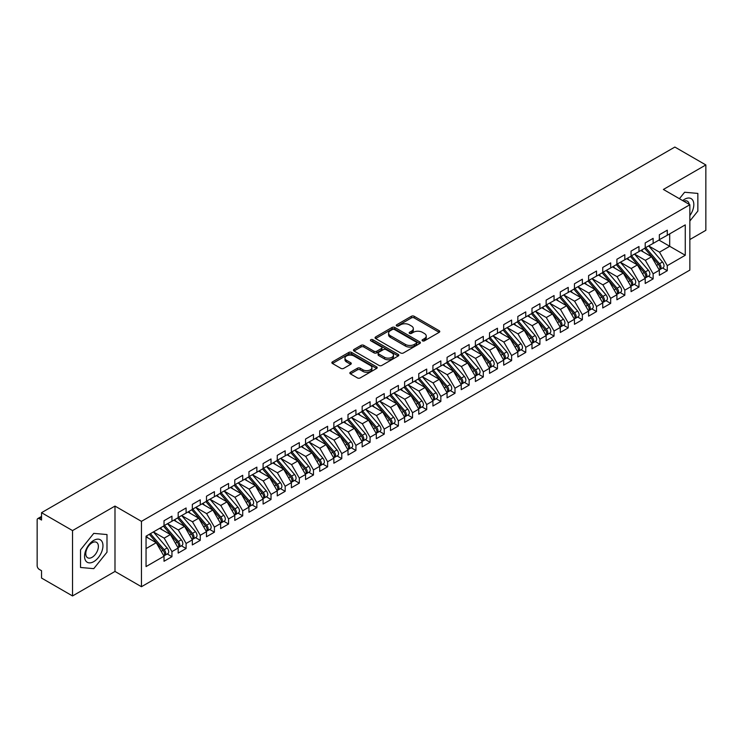 <?xml version="1.0" encoding="UTF-8"?>
<svg xmlns="http://www.w3.org/2000/svg" width="743" height="743" viewBox="0 0 743 743"><rect width="100%" height="100%" fill="white"/><g stroke="black" fill="none" stroke-linecap="round" stroke-linejoin="round"><path stroke-width="1.11" d="M422.488 340.842A1.375 0.789 0 0 0 424.429 340.842L439.197 332.316A1.969 1.133 0 0 0 439.772 331.517A1.969 1.133 0 0 0 439.197 330.719L414.185 316.277A1.969 1.133 0 0 0 411.408 316.277L396.651 324.802A1.375 0.789 0 0 0 396.251 325.36A1.375 0.789 0 0 0 396.651 325.926A1.375 0.789 0 0 0 398.592 325.926L400.505 324.821A6.288 3.631 0 0 1 409.393 324.821L411.483 326.028A6.288 3.631 0 0 1 413.322 328.592A6.288 3.631 0 0 1 411.483 331.155L409.569 332.26A1.375 0.789 0 0 0 409.17 332.818A1.375 0.789 0 0 0 409.569 333.384A1.375 0.789 0 0 0 411.511 333.384L413.424 332.279A6.288 3.631 0 0 1 422.312 332.279L424.402 333.486A6.288 3.631 0 0 1 426.241 336.05A6.288 3.631 0 0 1 424.402 338.613L422.488 339.718A1.375 0.789 0 0 0 422.089 340.285A1.375 0.789 0 0 0 422.488 340.842L422.488 339.718M350.427 372.262A1.969 1.133 0 0 0 349.851 373.06A1.969 1.133 0 0 0 350.427 373.868L357.439 377.918A1.969 1.133 0 0 0 360.216 377.918L376.608 368.454A1.969 1.133 0 0 0 377.184 367.646A1.969 1.133 0 0 0 376.608 366.847L351.606 352.414A1.969 1.133 0 0 0 348.829 352.414L332.437 361.878A1.969 1.133 0 0 0 331.861 362.677A1.969 1.133 0 0 0 332.437 363.476L340.907 368.37A1.969 1.133 0 0 0 343.693 368.37L350.705 364.321A1.969 1.133 0 0 0 351.281 363.522A1.969 1.133 0 0 0 350.705 362.714L346.498 360.29A5.257 3.037 0 0 1 344.966 358.145A5.257 3.037 0 0 1 348.207 355.34A5.257 3.037 0 0 1 353.937 355.999L370.395 365.5A5.257 3.037 0 0 1 371.937 367.646A5.257 3.037 0 0 1 368.686 370.451A5.257 3.037 0 0 1 362.965 369.791L360.216 368.212A1.969 1.133 0 0 0 357.439 368.212L350.427 372.262L350.427 373.868M689.857 239.543L705.85 230.311L705.85 164.946L674.858 147.049L41.534 512.689L41.534 520.044L39.277 518.735A3 1.737 -120 0 0 37.772 518.586A3 1.737 -120 0 0 37.15 519.961L37.15 565.72A3 1.737 -120 0 0 39.277 569.398L41.534 570.708L41.534 578.054L72.535 595.951L114.989 571.441L141.449 586.719L141.449 521.354L114.989 506.076L72.535 530.586L41.534 512.689M705.85 164.946L663.397 189.456L689.857 204.734L141.449 521.354M400.644 352.971A1.969 1.133 0 0 0 403.421 352.971L419.814 343.507A1.969 1.133 0 0 0 420.389 342.709A1.969 1.133 0 0 0 419.814 341.901L394.812 327.468A1.969 1.133 0 0 0 392.035 327.468L375.642 336.932A1.969 1.133 0 0 0 375.066 337.731A1.969 1.133 0 0 0 375.642 338.539L400.644 352.971M371.398 341.139A1.375 0.789 0 0 1 372.791 341.334L398.183 355.999L381.818 365.445A1.969 1.133 0 0 1 379.041 365.445L354.039 351.012L354.039 349.405A1.969 1.133 0 0 0 353.464 350.204A1.969 1.133 0 0 0 354.039 351.012M354.039 349.405L361.052 345.356A1.969 1.133 0 0 1 363.829 345.356L373.97 351.207A1.969 1.133 0 0 0 376.747 351.207L381.4 348.523A1.969 1.133 0 0 0 381.976 347.715A1.969 1.133 0 0 0 381.4 346.916L370.85 340.823A1.375 0.789 0 0 1 370.441 340.257A1.375 0.789 0 0 1 371.296 339.523A1.375 0.789 0 0 1 372.791 339.7L398.211 354.374A1.969 1.133 0 0 1 398.787 355.182A1.969 1.133 0 0 1 398.211 355.981L398.211 354.374M141.449 586.719L689.857 270.099L689.857 204.734M658.939 240.073L685.26 255.267L685.26 224.878L667.288 235.252L667.288 230.181L659.357 234.76L659.357 239.831L653.134 243.425L653.134 238.354L645.203 242.933L645.203 247.995L638.98 251.589L638.98 246.527L631.058 251.106L631.058 256.168L624.826 259.762L624.826 254.7L616.904 259.27L616.904 264.341L610.672 267.935L610.672 262.873L602.749 267.443L602.749 272.514L596.527 276.108L596.527 271.037L588.595 275.616L588.595 280.678L582.373 284.281L582.373 279.21L574.441 283.789L574.441 288.851L568.219 292.445L568.219 287.383L560.296 291.953L560.296 297.024L554.064 300.618L554.064 295.556L546.142 300.126L546.142 305.197L539.91 308.791L539.91 303.72L531.988 308.299L531.988 313.36L525.765 316.964L525.765 311.893L517.834 316.472L517.834 321.533L511.611 325.128L511.611 320.066L503.68 324.645L503.68 329.706L497.457 333.301L497.457 328.239L489.535 332.808L489.535 337.879L483.303 341.474L483.303 336.403L475.381 340.981L475.381 346.052L469.149 349.647L469.149 344.576L461.227 349.154L461.227 354.216L454.995 357.81L454.995 352.749L447.072 357.327L447.072 362.389L440.85 365.983L440.85 360.922L432.918 365.491L432.918 370.562L426.696 374.156L426.696 369.085L418.773 373.664L418.773 378.735L412.541 382.329L412.541 377.258L404.619 381.837L404.619 386.899L398.387 390.493L398.387 385.431L390.465 390.01L390.465 395.072L384.233 398.666L384.233 393.604L376.311 398.174L376.311 403.245L370.088 406.839L370.088 401.768L362.157 406.347L362.157 411.418L355.934 415.012L355.934 409.941L348.003 414.52L348.003 419.581L341.78 423.176L341.78 418.114L333.858 422.693L333.858 427.754L327.626 431.349L327.626 426.287L319.704 430.856L319.704 435.927L313.472 439.522L313.472 434.46L305.549 439.029L305.549 444.1L299.327 447.695L299.327 442.624L291.395 447.202L291.395 452.264L285.173 455.868L285.173 450.797L277.241 455.375L277.241 460.437L271.019 464.031L271.019 458.97L263.096 463.548L263.096 468.61L256.864 472.204L256.864 467.143L248.942 471.712L248.942 476.783L242.71 480.377L242.71 475.306L234.788 479.885L234.788 484.947L228.565 488.55L228.565 483.479L220.634 488.058L220.634 493.12L214.411 496.714L214.411 491.652L206.48 496.231L206.48 501.293L200.257 504.887L200.257 499.825L192.335 504.395L192.335 509.466L186.103 513.06L186.103 507.989L178.181 512.568L178.181 517.639L171.949 521.233L171.949 516.162L164.027 520.741L164.027 525.803L146.055 536.186L146.055 566.575L164.027 556.201L156.244 542.715L146.055 536.836M685.26 255.267L667.288 265.65L659.505 252.165L648.741 245.952M662.58 268L667.288 270.712L667.288 265.65M667.288 270.712L659.357 275.291L659.357 270.22L653.134 273.814L645.351 260.338L634.596 254.125M648.425 276.173L653.134 278.885L653.134 273.814M653.134 278.885L645.203 283.464L645.203 278.393L638.98 281.987L631.197 268.511L620.442 262.298M634.281 284.337L638.98 287.058L638.98 281.987M638.98 287.058L631.058 291.627L631.058 286.566L624.826 290.16L617.043 276.675L606.288 270.471M620.126 292.51L624.826 295.222L624.826 290.16M624.826 295.222L616.904 299.8L616.904 294.739L610.672 298.333L602.889 284.848L592.134 278.634M605.972 300.683L610.672 303.395L610.672 298.333M610.672 303.395L602.749 307.974L602.749 302.903L596.527 306.506L588.735 293.021L577.98 286.807L591.725 302.856L588.753 304.574A4.003 2.313 60 0 1 590.295 308.373A4.003 2.313 60 0 1 589.468 310.212A4.003 2.313 60 0 1 588.818 310.398M591.818 308.856L596.527 311.568L596.527 306.506M596.527 311.568L588.595 316.146L588.595 311.076L582.373 314.67L574.59 301.194L563.835 294.98M577.664 317.02L582.373 319.741L582.373 314.67M582.373 319.741L574.441 324.31L574.441 319.249L568.219 322.843L560.436 309.357L549.681 303.153L563.417 319.202L560.445 320.911A4.003 2.313 60 0 1 561.987 324.719A4.003 2.313 60 0 1 561.16 326.548A4.003 2.313 60 0 1 560.51 326.734M563.51 325.193L568.219 327.904L568.219 322.843M568.219 327.904L560.296 332.483L560.296 327.422L554.064 331.016L546.281 317.53L535.527 311.326L549.263 327.366L546.291 329.084A4.003 2.313 60 0 1 547.842 332.892A4.003 2.313 60 0 1 547.006 334.721A4.003 2.313 60 0 1 546.365 334.907M549.365 333.366L554.064 336.077L554.064 331.016M554.064 336.077L546.142 340.656L546.142 335.585L539.91 339.189L532.127 325.703L521.372 319.49L535.109 335.539L532.137 337.257A4.003 2.313 60 0 1 533.688 341.065A4.003 2.313 60 0 1 532.861 342.894A4.003 2.313 60 0 1 532.211 343.08M535.211 341.539L539.91 344.25L539.91 339.189M539.91 344.25L531.988 348.829L531.988 343.758L525.765 347.352L517.973 333.876L507.218 327.663M521.057 349.702L525.765 352.423L525.765 347.352M525.765 352.423L517.834 356.993L517.834 351.931L511.611 355.526L503.828 342.04L493.073 335.836L506.81 351.885L503.838 353.594A4.003 2.313 60 0 1 505.379 357.402A4.003 2.313 60 0 1 504.553 359.231A4.003 2.313 60 0 1 503.903 359.417M506.902 357.875L511.611 360.596L511.611 355.526M511.611 360.596L503.68 365.166L503.68 360.104L497.457 363.699L489.674 350.213L478.919 344.009L492.655 360.049L489.683 361.767A4.003 2.313 60 0 1 491.225 365.575A4.003 2.313 60 0 1 490.399 367.404A4.003 2.313 60 0 1 489.748 367.59M492.748 366.048L497.457 368.76L497.457 363.699M497.457 368.76L489.535 373.339L489.535 368.277L483.303 371.871L475.52 358.386L464.765 352.173L478.501 368.222L475.529 369.94A4.003 2.313 60 0 1 477.08 373.748A4.003 2.313 60 0 1 476.244 375.577A4.003 2.313 60 0 1 475.604 375.763M478.603 374.221L483.303 376.933L483.303 371.871M483.303 376.933L475.381 381.512L475.381 376.441L469.149 380.035L461.366 366.559L450.611 360.346M464.449 382.385L469.149 385.106L469.149 380.035M469.149 385.106L461.227 389.685L461.227 384.614L454.995 388.208L447.212 374.732L436.457 368.519M450.295 390.558L454.995 393.279L454.995 388.208M454.995 393.279L447.072 397.849L447.072 392.787L440.85 396.381L433.067 382.896L422.303 376.692L436.048 392.731L433.076 394.449A4.003 2.313 60 0 1 434.618 398.257A4.003 2.313 60 0 1 433.791 400.087A4.003 2.313 60 0 1 433.141 400.273M436.141 398.731L440.85 401.443L440.85 396.381M440.85 401.443L432.918 406.022L432.918 400.96L426.696 404.554L418.913 391.069L408.158 384.855L421.894 400.904L418.922 402.622A4.003 2.313 60 0 1 420.464 406.43A4.003 2.313 60 0 1 419.637 408.26A4.003 2.313 60 0 1 418.987 408.446M421.987 406.904L426.696 409.616L426.696 404.554M426.696 409.616L418.773 414.195L418.773 409.124L412.541 412.718L404.759 399.242L394.004 393.028M407.842 415.068L412.541 417.789L412.541 412.718M412.541 417.789L404.619 422.368L404.619 417.297L398.387 420.891L390.604 407.415L379.849 401.201M393.688 423.241L398.387 425.962L398.387 420.891M398.387 425.962L390.465 430.531L390.465 425.47L384.233 429.064L376.45 415.578L365.695 409.374L379.441 425.423L376.469 427.132A4.003 2.313 60 0 1 378.011 430.94A4.003 2.313 60 0 1 377.184 432.77A4.003 2.313 60 0 1 376.534 432.955M379.534 431.414L384.233 434.126L384.233 429.064M384.233 434.126L376.311 438.704L376.311 433.643L370.088 437.237L362.305 423.751L351.541 417.538M365.38 439.587L370.088 442.299L370.088 437.237M370.088 442.299L362.157 446.877L362.157 441.806L355.934 445.401L348.151 431.924L337.396 425.711M351.225 447.76L355.934 450.472L355.934 445.401M355.934 450.472L348.003 455.05L348.003 449.979L341.78 453.574L333.997 440.097L323.242 433.884M337.081 455.923L341.78 458.645L341.78 453.574M341.78 458.645L333.858 463.214L333.858 458.152L327.626 461.747L319.843 448.261L309.088 442.057M322.926 464.096L327.626 466.808L327.626 461.747M327.626 466.808L319.704 471.387L319.704 466.325L313.472 469.92L305.689 456.434L294.934 450.23M308.772 472.269L313.472 474.981L313.472 469.92M313.472 474.981L305.549 479.56L305.549 474.489L299.327 478.093L291.535 464.607L280.78 458.394L294.525 474.443L291.553 476.161A4.003 2.313 60 0 1 293.095 479.969A4.003 2.313 60 0 1 292.268 481.798A4.003 2.313 60 0 1 291.618 481.984M294.618 480.442L299.327 483.154L299.327 478.093M299.327 483.154L291.395 487.733L291.395 482.662L285.173 486.256L277.39 472.78L266.635 466.567M280.464 488.606L285.173 491.327L285.173 486.256M285.173 491.327L277.241 495.897L277.241 490.835L271.019 494.429L263.236 480.944L252.481 474.74L266.217 490.789L263.245 492.498A4.003 2.313 60 0 1 264.787 496.305A4.003 2.313 60 0 1 263.96 498.135A4.003 2.313 60 0 1 263.31 498.321M266.31 496.779L271.019 499.5L271.019 494.429M271.019 499.5L263.096 504.07L263.096 499.008L256.864 502.602L249.081 489.117L238.327 482.913L252.063 498.952L249.091 500.671A4.003 2.313 60 0 1 250.642 504.478A4.003 2.313 60 0 1 249.806 506.308A4.003 2.313 60 0 1 249.165 506.494M252.165 504.952L256.864 507.664L256.864 502.602M256.864 507.664L248.942 512.243L248.942 507.172L242.71 510.775L234.927 497.29L224.172 491.077L237.909 507.125L234.937 508.844A4.003 2.313 60 0 1 236.488 512.651A4.003 2.313 60 0 1 235.661 514.481A4.003 2.313 60 0 1 235.011 514.667M238.011 513.125L242.71 515.837L242.71 510.775M242.71 515.837L234.788 520.416L234.788 515.345L228.565 518.939L220.773 505.463L210.018 499.25M223.857 521.289L228.565 524.01L228.565 518.939M228.565 524.01L220.634 528.579L220.634 523.518L214.411 527.112L206.628 513.627L195.873 507.423L209.61 523.471L206.638 525.18A4.003 2.313 60 0 1 208.179 528.988A4.003 2.313 60 0 1 207.353 530.818A4.003 2.313 60 0 1 206.703 531.004M209.702 529.462L214.411 532.183L214.411 527.112M214.411 532.183L206.48 536.752L206.48 531.691L200.257 535.285L192.474 521.8L181.719 515.596L195.455 531.635L192.483 533.353A4.003 2.313 60 0 1 194.025 537.161A4.003 2.313 60 0 1 193.199 538.991A4.003 2.313 60 0 1 192.548 539.177M195.548 537.635L200.257 540.347L200.257 535.285M200.257 540.347L192.335 544.925L192.335 539.864L186.103 543.458L178.32 529.973L167.565 523.759L181.301 539.808L178.329 541.526A4.003 2.313 60 0 1 179.88 545.334A4.003 2.313 60 0 1 179.044 547.164A4.003 2.313 60 0 1 178.404 547.35M181.403 545.808L186.103 548.52L186.103 543.458M186.103 548.52L178.181 553.098L178.181 548.028L171.949 551.622L164.166 538.146L153.411 531.932M167.249 553.972L171.949 556.693L171.949 551.622M171.949 556.693L164.027 561.271L164.027 556.201M164.027 525.645L171.949 521.233M146.055 548.603L156.244 542.715M178.181 517.472L186.103 513.06M164.166 538.146L170.398 534.551L159.643 528.338M178.181 548.028L170.398 534.551M192.335 509.299L200.257 504.887M178.32 529.973L184.543 526.378L173.788 520.165M192.335 539.864L184.543 526.378M206.48 501.126L214.411 496.714M192.474 521.8L198.697 518.205L187.942 512.001M206.48 531.691L198.697 518.205M220.634 492.962L228.565 488.55M206.628 513.627L212.851 510.032L202.096 503.828M220.634 523.518L212.851 510.032M234.788 484.789L242.71 480.377M220.773 505.463L227.005 501.869L216.25 495.655M234.788 515.345L227.005 501.869M248.942 476.616L256.864 472.204M234.927 497.29L241.159 493.696L230.404 487.482M248.942 507.172L241.159 493.696M263.096 468.443L271.019 464.031M249.081 489.117L255.313 485.523L244.549 479.309M263.096 499.008L255.313 485.523M277.241 460.279L285.173 455.868M263.236 480.944L269.458 477.35L258.703 471.146M277.241 490.835L269.458 477.35M291.395 452.106L299.327 447.695M277.39 472.78L283.612 469.186L272.857 462.973M291.395 482.662L283.612 469.186M305.549 443.933L313.472 439.522M291.535 464.607L297.767 461.013L287.012 454.8M305.549 474.489L297.767 461.013M319.704 435.76L327.626 431.349M305.689 456.434L311.921 452.84L301.166 446.627M319.704 466.325L311.921 452.84M333.858 427.596L341.78 423.176M319.843 448.261L326.075 444.667L315.311 438.463M333.858 458.152L326.075 444.667M348.003 419.423L355.934 415.012M333.997 440.097L340.22 436.503L329.465 430.29M348.003 449.979L340.22 436.503M362.157 411.25L370.088 406.839M348.151 431.924L354.374 428.33L343.619 422.117M362.157 441.806L354.374 428.33M376.311 403.077L384.233 398.666M362.305 423.751L368.528 420.157L357.773 413.944M376.311 433.643L368.528 420.157M390.465 394.914L398.387 390.493M376.45 415.578L382.682 411.984L371.927 405.78M390.465 425.47L382.682 411.984M404.619 386.741L412.541 382.329M390.604 407.415L396.836 403.811L386.072 397.607M404.619 417.297L396.836 403.811M418.773 378.568L426.696 374.156M404.759 399.242L410.981 395.647L400.226 389.434M418.773 409.124L410.981 395.647M432.918 370.395L440.85 365.983M418.913 391.069L425.135 387.474L414.38 381.261M432.918 400.96L425.135 387.474M447.072 362.222L454.995 357.81M433.067 382.896L439.289 379.301L428.535 373.097M447.072 392.787L439.289 379.301M461.227 354.058L469.149 349.647M447.212 374.732L453.444 371.129L442.689 364.924M461.227 384.614L453.444 371.129M475.381 345.885L483.303 341.474M461.366 366.559L467.598 362.965L456.843 356.751M475.381 376.441L467.598 362.965M489.535 337.712L497.457 333.301M475.52 358.386L481.743 354.792L470.988 348.578M489.535 368.277L481.743 354.792M503.68 329.539L511.611 325.128M489.674 350.213L495.897 346.619L485.142 340.405M503.68 360.104L495.897 346.619M517.834 321.375L525.765 316.964M503.828 342.04L510.051 338.446L499.296 332.242M517.834 351.931L510.051 338.446M531.988 313.202L539.91 308.791M517.973 333.876L524.205 330.282L513.45 324.069M531.988 343.758L524.205 330.282M546.142 305.029L554.064 300.618M532.127 325.703L538.359 322.109L527.604 315.896M546.142 335.585L538.359 322.109M560.296 296.856L568.219 292.445M546.281 317.53L552.513 313.936L541.749 307.723M560.296 327.422L552.513 313.936M574.441 288.693L582.373 284.281M560.436 309.357L566.658 305.763L555.903 299.559M574.441 319.249L566.658 305.763M588.595 280.52L596.527 276.108M574.59 301.194L580.812 297.599L570.057 291.386M588.595 311.076L580.812 297.599M602.749 272.347L610.672 267.935M588.735 293.021L594.967 289.426L584.212 283.213M602.749 302.903L594.967 289.426M616.904 264.174L624.826 259.762M602.889 284.848L609.121 281.253L598.366 275.04M616.904 294.739L609.121 281.253M631.058 256.01L638.98 251.589M617.043 276.675L623.275 273.08L612.511 266.876M631.058 286.566L623.275 273.08M645.203 247.837L653.134 243.425M631.197 268.511L637.42 264.907L626.665 258.703M645.203 278.393L637.42 264.907M659.357 239.664L667.288 235.252M659.505 252.165L669.694 246.286L669.694 233.859L685.26 224.878M645.351 260.338L651.574 256.744L640.819 250.53M659.357 270.22L651.574 256.744M72.535 530.586L72.535 595.951M684.619 192.242L679.418 198.706L684.619 192.242L697.853 193.421L684.619 192.242M697.853 211.068L697.853 193.421L697.853 211.068L689.857 221.015L697.853 211.068M114.989 571.441L114.989 506.076M106.992 552.198L106.992 534.551L93.757 533.372L80.523 549.829L80.523 567.476L93.757 568.655L106.992 552.198L93.757 568.655L80.523 567.476L80.523 549.829L93.757 533.372L106.992 534.551L106.992 552.198M423.036 341.037L424.402 340.248A6.288 3.631 0 0 0 426.241 337.684L426.241 336.05M413.322 328.592L413.322 330.226A6.288 3.631 0 0 1 411.483 332.79L410.117 333.579M439.169 332.335L414.185 317.911A1.969 1.133 0 0 0 411.408 317.911L397.199 326.121M419.786 343.526L394.812 329.103A1.969 1.133 0 0 0 392.035 329.103L375.661 338.548M416.34 343.266A1.375 0.789 0 0 0 416.749 342.709A1.375 0.789 0 0 0 416.34 342.142L394.394 329.474A1.375 0.789 0 0 0 392.453 329.474L390.437 330.635A6.288 3.631 0 0 0 388.589 333.198A6.288 3.631 0 0 0 390.437 335.771L405.437 344.427A6.288 3.631 0 0 0 414.325 344.427L416.34 343.266L416.34 344.901A1.375 0.789 0 0 0 416.749 344.343L416.749 342.709M388.589 333.198L388.589 334.833A6.288 3.631 0 0 0 390.437 337.406L390.437 335.771M416.34 344.901L414.325 346.062A6.288 3.631 0 0 1 405.437 346.062L390.437 337.406M354.067 351.021L361.052 346.99L361.052 345.356M381.976 347.715L381.976 349.349A1.969 1.133 0 0 1 381.4 350.157L376.747 352.841A1.969 1.133 0 0 1 373.97 352.841L363.829 346.99A1.969 1.133 0 0 0 361.052 346.99M384.493 357.281A5.257 3.037 0 0 0 390.224 357.94A5.257 3.037 0 0 0 393.465 355.135A5.257 3.037 0 0 0 391.923 352.99L386.128 349.647A1.969 1.133 0 0 0 383.351 349.647L378.698 352.331A1.969 1.133 0 0 0 378.122 353.129A1.969 1.133 0 0 0 378.698 353.937L384.493 357.281L384.493 358.915A5.257 3.037 0 0 0 390.224 359.575A5.257 3.037 0 0 0 393.465 356.77L393.465 355.135M378.122 353.129L378.122 354.764A1.969 1.133 0 0 0 378.698 355.572L378.698 353.937M384.493 358.915L378.698 355.572M371.937 367.646L371.937 369.28A5.257 3.037 0 0 1 368.686 372.085A5.257 3.037 0 0 1 362.965 371.426L360.216 369.847A1.969 1.133 0 0 0 357.439 369.847L350.455 373.878M344.966 358.145L344.966 359.779A5.257 3.037 0 0 0 346.498 361.925L346.498 360.29M350.677 364.339L346.498 361.925M376.59 368.463L351.606 354.049A1.969 1.133 0 0 0 348.829 354.049L332.465 363.494M645.751 247.679L659.515 263.719A4.003 2.313 60 0 1 661.056 267.526A4.003 2.313 60 0 1 660.23 269.356L663.202 267.638A4.003 2.313 -120 0 0 664.028 265.808A4.003 2.313 -120 0 0 662.487 262L648.723 245.97M660.23 269.356A4.003 2.313 60 0 1 659.58 269.542M644.627 248.338L658.382 264.369A4.003 2.313 60 0 1 659.923 268.177A4.003 2.313 60 0 1 659.199 269.941M643.28 251.951L641.655 250.047M631.606 255.852L645.361 271.892A4.003 2.313 60 0 1 646.902 275.69A4.003 2.313 60 0 1 646.076 277.529L649.048 275.811A4.003 2.313 -120 0 0 649.874 273.981A4.003 2.313 -120 0 0 648.333 270.173L634.578 254.134M646.076 277.529A4.003 2.313 60 0 1 645.426 277.715M630.473 256.502L644.227 272.542A4.003 2.313 60 0 1 645.769 276.35A4.003 2.313 60 0 1 645.045 278.114M629.126 260.124L627.501 258.22M617.452 264.025L631.206 280.065A4.003 2.313 60 0 1 632.757 283.863A4.003 2.313 60 0 1 631.921 285.693L634.894 283.984A4.003 2.313 -120 0 0 635.729 282.145A4.003 2.313 -120 0 0 634.178 278.346L620.424 262.307M631.921 285.693A4.003 2.313 60 0 1 631.281 285.879M616.318 264.675L630.073 280.715A4.003 2.313 60 0 1 631.624 284.523A4.003 2.313 60 0 1 630.891 286.287M614.981 268.297L613.346 266.393M603.297 272.198L617.052 288.228A4.003 2.313 60 0 1 618.603 292.036A4.003 2.313 60 0 1 617.767 293.866L620.739 292.148A4.003 2.313 -120 0 0 621.575 290.318A4.003 2.313 -120 0 0 620.024 286.519L606.269 270.48M617.767 293.866A4.003 2.313 60 0 1 617.127 294.052M602.164 272.848L615.919 288.888A4.003 2.313 60 0 1 617.47 292.686A4.003 2.313 60 0 1 616.746 294.46M600.827 276.461L599.192 274.566M589.143 280.362L602.907 296.401A4.003 2.313 60 0 1 604.449 300.209A4.003 2.313 60 0 1 603.622 302.039L606.594 300.321A4.003 2.313 -120 0 0 607.421 298.491A4.003 2.313 -120 0 0 605.879 294.683L592.115 278.653M603.622 302.039A4.003 2.313 60 0 1 602.972 302.225M588.01 281.021L601.774 297.051A4.003 2.313 60 0 1 603.316 300.859A4.003 2.313 60 0 1 602.592 302.624M586.673 284.634L585.038 282.73M689.857 215.591A13.012 7.514 120 0 0 693.405 201.641A13.012 7.514 120 0 0 684.619 199.263A13.012 7.514 120 0 0 682.706 200.601M689.188 204.344A8.907 5.145 120 0 0 687.396 201.204A8.907 5.145 120 0 0 683.783 201.223M93.757 561.634A13.012 7.514 120 0 0 102.961 545.706A13.012 7.514 120 0 0 93.757 540.393A13.012 7.514 120 0 0 84.563 556.321A13.012 7.514 120 0 0 93.757 561.634M92.086 557.315A8.907 5.145 120 0 0 97.9 549.467A8.907 5.145 120 0 0 96.534 542.334A8.907 5.145 120 0 0 92.086 542.771A8.907 5.145 120 0 0 86.262 550.619A8.907 5.145 120 0 0 87.628 557.761A8.907 5.145 120 0 0 92.086 557.315M589.468 310.212L592.44 308.494A4.003 2.313 -120 0 0 593.267 306.664A4.003 2.313 -120 0 0 591.725 302.856M573.865 289.185L587.62 305.224A4.003 2.313 60 0 1 589.162 309.032A4.003 2.313 60 0 1 588.437 310.797M572.519 292.807L570.893 290.903M574.989 288.535L588.753 304.574M560.844 296.708L574.599 312.747A4.003 2.313 60 0 1 576.141 316.546A4.003 2.313 60 0 1 575.314 318.385L578.286 316.667A4.003 2.313 -120 0 0 579.113 314.828A4.003 2.313 -120 0 0 577.571 311.029L563.816 294.99M575.314 318.385A4.003 2.313 60 0 1 574.664 318.561M559.711 297.358L573.466 313.397A4.003 2.313 60 0 1 575.008 317.205A4.003 2.313 60 0 1 574.283 318.97M558.365 300.98L556.739 299.076M561.16 326.548L564.132 324.84A4.003 2.313 -120 0 0 564.959 323.001A4.003 2.313 -120 0 0 563.417 319.202M545.557 305.531L559.312 321.57A4.003 2.313 60 0 1 560.863 325.369A4.003 2.313 60 0 1 560.129 327.143M544.22 309.144L542.585 307.249M546.69 304.881L560.445 320.911M547.006 334.721L549.978 333.003A4.003 2.313 -120 0 0 550.814 331.174A4.003 2.313 -120 0 0 549.263 327.366M531.403 313.704L545.158 329.743A4.003 2.313 60 0 1 546.709 333.542A4.003 2.313 60 0 1 545.975 335.307M530.065 317.317L528.431 315.422M532.536 313.044L546.291 329.084M532.861 342.894L535.833 341.176A4.003 2.313 -120 0 0 536.66 339.347A4.003 2.313 -120 0 0 535.109 335.539M517.249 321.877L531.013 337.907A4.003 2.313 60 0 1 532.555 341.715A4.003 2.313 60 0 1 531.83 343.48M515.911 325.49L514.277 323.586M518.382 321.217L532.137 337.257M504.228 329.39L517.992 345.43A4.003 2.313 60 0 1 519.533 349.229A4.003 2.313 60 0 1 518.707 351.067L521.679 349.349A4.003 2.313 -120 0 0 522.505 347.52A4.003 2.313 -120 0 0 520.964 343.712L507.2 327.672M518.707 351.067A4.003 2.313 60 0 1 518.057 351.253M503.095 330.041L516.859 346.08A4.003 2.313 60 0 1 518.4 349.888A4.003 2.313 60 0 1 517.676 351.653M501.757 333.663L500.123 331.759M504.553 359.231L507.525 357.522A4.003 2.313 -120 0 0 508.351 355.683A4.003 2.313 -120 0 0 506.81 351.885M488.95 338.214L502.705 354.253A4.003 2.313 60 0 1 504.246 358.052A4.003 2.313 60 0 1 503.522 359.826M487.603 341.836L485.978 339.932M490.083 337.563L503.838 353.594M490.399 367.404L493.371 365.686A4.003 2.313 -120 0 0 494.197 363.856A4.003 2.313 -120 0 0 492.655 360.049M474.796 346.387L488.55 362.426A4.003 2.313 60 0 1 490.101 366.225A4.003 2.313 60 0 1 489.368 367.989M473.449 349.999L471.824 348.105M475.929 345.727L489.683 361.767M476.244 375.577L479.216 373.859A4.003 2.313 -120 0 0 480.052 372.029A4.003 2.313 -120 0 0 478.501 368.222M460.641 354.56L474.396 370.59A4.003 2.313 60 0 1 475.947 374.398A4.003 2.313 60 0 1 475.214 376.162M459.304 358.172L457.669 356.269M461.774 353.9L475.529 369.94M447.62 362.073L461.375 378.113A4.003 2.313 60 0 1 462.926 381.911A4.003 2.313 60 0 1 462.1 383.75L465.072 382.032A4.003 2.313 -120 0 0 465.898 380.202A4.003 2.313 -120 0 0 464.347 376.395L450.592 360.355M462.1 383.75A4.003 2.313 60 0 1 461.449 383.936M446.487 362.723L460.251 378.763A4.003 2.313 60 0 1 461.793 382.571A4.003 2.313 60 0 1 461.069 384.335M445.15 366.345L443.515 364.441M433.466 370.246L447.23 386.276A4.003 2.313 60 0 1 448.772 390.084A4.003 2.313 60 0 1 447.945 391.914L450.917 390.205A4.003 2.313 -120 0 0 451.744 388.366A4.003 2.313 -120 0 0 450.202 384.568L436.438 368.528M447.945 391.914A4.003 2.313 60 0 1 447.295 392.1M432.333 370.896L446.097 386.936A4.003 2.313 60 0 1 447.639 390.734A4.003 2.313 60 0 1 446.914 392.508M430.996 374.518L429.361 372.614M433.791 400.087L436.763 398.369A4.003 2.313 -120 0 0 437.59 396.539A4.003 2.313 -120 0 0 436.048 392.731M418.188 379.069L431.943 395.109A4.003 2.313 60 0 1 433.485 398.907A4.003 2.313 60 0 1 432.76 400.681M416.842 382.682L415.216 380.787M419.321 378.419L433.076 394.449M419.637 408.26L422.609 406.542A4.003 2.313 -120 0 0 423.436 404.712A4.003 2.313 -120 0 0 421.894 400.904M404.034 387.242L417.789 403.273A4.003 2.313 60 0 1 419.331 407.08A4.003 2.313 60 0 1 418.606 408.845M402.687 390.855L401.062 388.951M405.167 386.583L418.922 402.622M391.013 394.756L404.768 410.795A4.003 2.313 60 0 1 406.319 414.594A4.003 2.313 60 0 1 405.483 416.433L408.455 414.715A4.003 2.313 -120 0 0 409.291 412.885A4.003 2.313 -120 0 0 407.74 409.077L393.985 393.038M405.483 416.433A4.003 2.313 60 0 1 404.842 416.619M389.88 395.406L403.635 411.446A4.003 2.313 60 0 1 405.186 415.253A4.003 2.313 60 0 1 404.452 417.018M388.543 399.028L386.908 397.124M376.859 402.929L390.614 418.968A4.003 2.313 60 0 1 392.165 422.767A4.003 2.313 60 0 1 391.329 424.597L394.301 422.888A4.003 2.313 -120 0 0 395.137 421.049A4.003 2.313 -120 0 0 393.586 417.25L379.831 401.211M391.329 424.597A4.003 2.313 60 0 1 390.688 424.782M375.726 403.579L389.481 419.619A4.003 2.313 60 0 1 391.032 423.426A4.003 2.313 60 0 1 390.307 425.191M374.388 407.201L372.754 405.297M377.184 432.77L380.156 431.051A4.003 2.313 -120 0 0 380.983 429.222A4.003 2.313 -120 0 0 379.441 425.423M361.572 411.752L375.336 427.792A4.003 2.313 60 0 1 376.877 431.59A4.003 2.313 60 0 1 376.153 433.364M360.234 415.365L358.6 413.47M362.705 411.102L376.469 427.132M348.551 419.266L362.315 435.305A4.003 2.313 60 0 1 363.856 439.113A4.003 2.313 60 0 1 363.03 440.943L366.002 439.224A4.003 2.313 -120 0 0 366.828 437.395A4.003 2.313 -120 0 0 365.287 433.587L351.523 417.557M363.03 440.943A4.003 2.313 60 0 1 362.38 441.128M347.427 419.925L361.182 435.955A4.003 2.313 60 0 1 362.723 439.763A4.003 2.313 60 0 1 361.999 441.528M346.08 423.538L344.455 421.634M334.406 427.439L348.161 443.478A4.003 2.313 60 0 1 349.702 447.277A4.003 2.313 60 0 1 348.876 449.116L351.848 447.397A4.003 2.313 -120 0 0 352.674 445.568A4.003 2.313 -120 0 0 351.133 441.76L337.378 425.72M348.876 449.116A4.003 2.313 60 0 1 348.226 449.301M333.273 428.089L347.027 444.128A4.003 2.313 60 0 1 348.569 447.936A4.003 2.313 60 0 1 347.845 449.701M331.926 431.711L330.301 429.807M320.252 435.612L334.006 451.651A4.003 2.313 60 0 1 335.557 455.45A4.003 2.313 60 0 1 334.721 457.289L337.694 455.57A4.003 2.313 -120 0 0 338.529 453.732A4.003 2.313 -120 0 0 336.978 449.933L323.224 433.893M334.721 457.289A4.003 2.313 60 0 1 334.081 457.465M319.118 436.262L332.873 452.301A4.003 2.313 60 0 1 334.424 456.109A4.003 2.313 60 0 1 333.691 457.874M317.781 439.884L316.146 437.98M306.097 443.785L319.852 459.815A4.003 2.313 60 0 1 321.403 463.623A4.003 2.313 60 0 1 320.567 465.452L323.539 463.743A4.003 2.313 -120 0 0 324.375 461.905A4.003 2.313 -120 0 0 322.824 458.106L309.069 442.066M320.567 465.452A4.003 2.313 60 0 1 319.927 465.638M304.964 444.435L318.719 460.474A4.003 2.313 60 0 1 320.27 464.273A4.003 2.313 60 0 1 319.546 466.047M303.627 448.048L301.992 446.153M291.943 451.948L305.707 467.988A4.003 2.313 60 0 1 307.249 471.796A4.003 2.313 60 0 1 306.422 473.625L309.394 471.907A4.003 2.313 -120 0 0 310.221 470.078A4.003 2.313 -120 0 0 308.679 466.27L294.915 450.239M306.422 473.625A4.003 2.313 60 0 1 305.772 473.811M290.81 452.608L304.574 468.638A4.003 2.313 60 0 1 306.116 472.446A4.003 2.313 60 0 1 305.392 474.21M289.473 456.221L287.838 454.326M292.268 481.798L295.24 480.08A4.003 2.313 -120 0 0 296.067 478.251A4.003 2.313 -120 0 0 294.525 474.443M276.665 460.781L290.42 476.811A4.003 2.313 60 0 1 291.962 480.619A4.003 2.313 60 0 1 291.237 482.383M275.319 464.394L273.693 462.49M277.789 460.121L291.553 476.161M263.644 468.294L277.399 484.334A4.003 2.313 60 0 1 278.941 488.132A4.003 2.313 60 0 1 278.114 489.971L281.086 488.253A4.003 2.313 -120 0 0 281.913 486.424A4.003 2.313 -120 0 0 280.371 482.616L266.616 466.576M278.114 489.971A4.003 2.313 60 0 1 277.464 490.157M262.511 468.944L276.266 484.984A4.003 2.313 60 0 1 277.808 488.792A4.003 2.313 60 0 1 277.083 490.556M261.164 472.567L259.539 470.663M263.96 498.135L266.932 496.426A4.003 2.313 -120 0 0 267.759 494.587A4.003 2.313 -120 0 0 266.217 490.789M248.357 477.117L262.112 493.157A4.003 2.313 60 0 1 263.663 496.956A4.003 2.313 60 0 1 262.929 498.729M247.02 480.74L245.385 478.836M249.49 476.467L263.245 492.498M249.806 506.308L252.778 504.59A4.003 2.313 -120 0 0 253.614 502.76A4.003 2.313 -120 0 0 252.063 498.952M234.203 485.29L247.958 501.33A4.003 2.313 60 0 1 249.509 505.129A4.003 2.313 60 0 1 248.775 506.893M232.865 488.903L231.231 487.009M235.336 484.631L249.091 500.671M235.661 514.481L238.633 512.763A4.003 2.313 -120 0 0 239.46 510.933A4.003 2.313 -120 0 0 237.909 507.125M220.049 493.463L233.813 509.494A4.003 2.313 60 0 1 235.355 513.302A4.003 2.313 60 0 1 234.63 515.066M218.711 497.076L217.077 495.172M221.182 492.804L234.937 508.844M207.028 500.977L220.792 517.017A4.003 2.313 60 0 1 222.333 520.815A4.003 2.313 60 0 1 221.507 522.654L224.479 520.936A4.003 2.313 -120 0 0 225.305 519.106A4.003 2.313 -120 0 0 223.764 515.298L210 499.259M221.507 522.654A4.003 2.313 60 0 1 220.857 522.84M205.895 501.627L219.659 517.667A4.003 2.313 60 0 1 221.2 521.475A4.003 2.313 60 0 1 220.476 523.239M204.557 505.249L202.923 503.345M207.353 530.818L210.325 529.109A4.003 2.313 -120 0 0 211.151 527.27A4.003 2.313 -120 0 0 209.61 523.471M191.75 509.8L205.505 525.84A4.003 2.313 60 0 1 207.046 529.638A4.003 2.313 60 0 1 206.322 531.412M190.403 513.422L188.778 511.518M192.883 509.15L206.638 525.18M193.199 538.991L196.171 537.273A4.003 2.313 -120 0 0 196.997 535.443A4.003 2.313 -120 0 0 195.455 531.635M177.596 517.973L191.35 534.013A4.003 2.313 60 0 1 192.901 537.811A4.003 2.313 60 0 1 192.168 539.585M176.249 521.586L174.624 519.691M178.729 517.323L192.483 533.353M179.044 547.164L182.016 545.446A4.003 2.313 -120 0 0 182.852 543.616A4.003 2.313 -120 0 0 181.301 539.808M163.441 526.146L177.196 542.176A4.003 2.313 60 0 1 178.747 545.984A4.003 2.313 60 0 1 178.014 547.749M162.104 529.759L160.469 527.855M164.574 525.487L178.329 541.526M150.42 533.66L164.175 549.699A4.003 2.313 60 0 1 165.726 553.498A4.003 2.313 60 0 1 164.9 555.337L167.872 553.619A4.003 2.313 -120 0 0 168.698 551.789A4.003 2.313 -120 0 0 167.147 547.981L153.392 531.942M164.9 555.337A4.003 2.313 60 0 1 164.249 555.523M149.287 534.31L163.051 550.349A4.003 2.313 60 0 1 164.593 554.157A4.003 2.313 60 0 1 163.869 555.922M147.95 537.932L146.315 536.028M41.534 517.434L39.277 518.735M424.402 340.248L424.402 338.613M409.569 333.384L409.569 332.26M411.483 332.79L411.483 331.155M396.651 325.926L396.651 324.802M411.408 317.911L411.408 316.277M414.185 317.911L414.185 316.277M439.197 332.316L439.197 330.719M375.642 338.539L375.642 336.932M392.035 329.103L392.035 327.468M394.812 329.103L394.812 327.468M419.814 343.507L419.814 341.901M405.437 346.062L405.437 344.427M414.325 346.062L414.325 344.427M363.829 346.99L363.829 345.356M373.97 352.841L373.97 351.207M376.747 352.841L376.747 351.207M381.4 350.157L381.4 348.523M372.791 341.334L372.791 339.7M357.439 369.847L357.439 368.212M360.216 369.847L360.216 368.212M362.965 371.426L362.965 369.791M350.705 364.321L350.705 362.714M332.437 363.476L332.437 361.878M348.829 354.049L348.829 352.414M351.606 354.049L351.606 352.414M376.608 368.454L376.608 366.847M658.382 264.369L656.58 265.409M662.487 262L659.515 263.719M644.227 272.542L642.426 273.582M648.333 270.173L645.361 271.892M630.073 280.715L628.281 281.755M634.178 278.346L631.206 280.065M615.919 288.888L614.127 289.928M620.024 286.519L617.052 288.228M601.774 297.051L599.972 298.092M605.879 294.683L602.907 296.401M587.62 305.224L585.818 306.265M573.466 313.397L571.664 314.438M577.571 311.029L574.599 312.747M559.312 321.57L557.51 322.611M545.158 329.743L543.365 330.774M531.013 337.907L529.211 338.947M516.859 346.08L515.057 347.12M520.964 343.712L517.992 345.43M502.705 354.253L500.903 355.293M488.55 362.426L486.749 363.457M474.396 370.59L472.604 371.63M460.251 378.763L458.45 379.803M464.347 376.395L461.375 378.113M446.097 386.936L444.295 387.976M450.202 384.568L447.23 386.276M431.943 395.109L430.141 396.14M417.789 403.273L415.987 404.313M403.635 411.446L401.842 412.486M407.74 409.077L404.768 410.795M389.481 419.619L387.688 420.659M393.586 417.25L390.614 418.968M375.336 427.792L373.534 428.832M361.182 435.955L359.38 436.995M365.287 433.587L362.315 435.305M347.027 444.128L345.226 445.168M351.133 441.76L348.161 443.478M332.873 452.301L331.081 453.341M336.978 449.933L334.006 451.651M318.719 460.474L316.927 461.514M322.824 458.106L319.852 459.815M304.574 468.638L302.772 469.678M308.679 466.27L305.707 467.988M290.42 476.811L288.618 477.851M276.266 484.984L274.464 486.024M280.371 482.616L277.399 484.334M262.112 493.157L260.31 494.197M247.958 501.33L246.165 502.361M233.813 509.494L232.011 510.534M219.659 517.667L217.857 518.707M223.764 515.298L220.792 517.017M205.505 525.84L203.703 526.88M191.35 534.013L189.549 535.044M177.196 542.176L175.404 543.217M163.051 550.349L161.25 551.39M167.147 547.981L164.175 549.699M41.534 516.413L37.772 518.586"/></g></svg>
